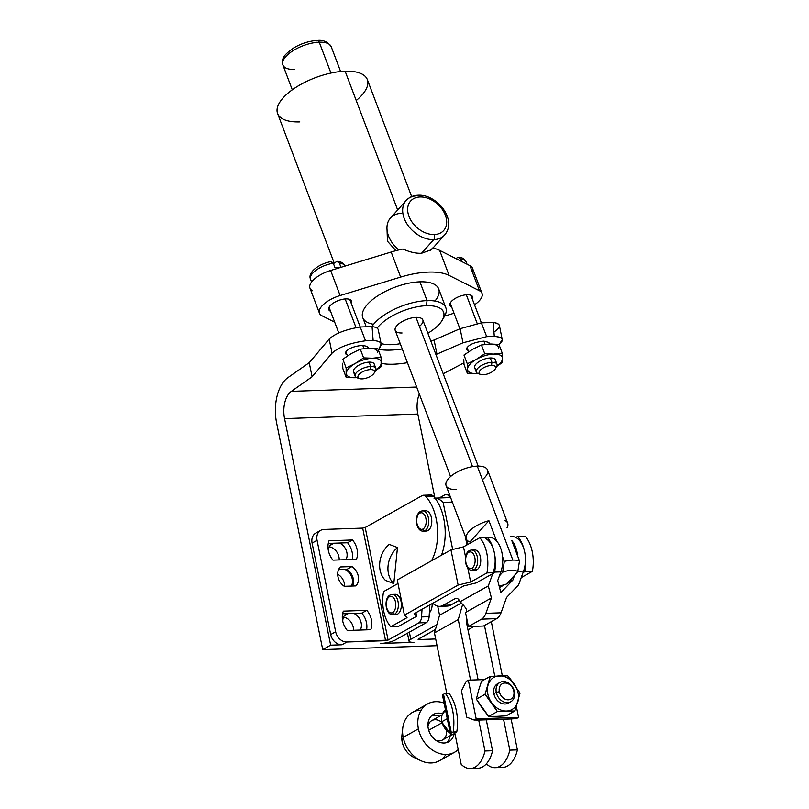 <?xml version="1.0" encoding="UTF-8"?>
<svg xmlns="http://www.w3.org/2000/svg" width="809" height="809" viewBox="0 0 809 809"><rect width="100%" height="100%" fill="white"/><g stroke="black" fill="none" stroke-linecap="round" stroke-linejoin="round"><path stroke-width="1.21" d="M320.728 530.33A11.073 8.717 60.8 0 0 317.057 540.311L312.092 543.082A11.073 8.717 -119.2 0 1 315.773 533.111L320.728 530.33A11.073 8.717 60.8 0 1 323.994 529.44L362.685 528.115L385.59 640.688L346.899 642.012A11.073 8.717 -119.2 0 1 335.664 631.768A11.073 8.717 60.8 0 0 346.899 642.012L341.934 644.793A11.073 8.717 -119.2 0 1 330.699 634.549L335.664 631.768L317.057 540.311A11.073 8.717 -119.2 0 1 323.994 529.44L362.685 528.115L385.59 640.688L388.098 640.081L418.789 622.89A7.382 4.217 -92 0 0 421.55 616.943L422.035 609.258L421.55 616.943A7.382 4.217 88 0 1 418.789 622.89L426.363 622.637A7.382 4.217 -92 0 0 429.124 616.68A7.382 4.217 88 0 1 426.363 622.637L395.672 639.818A11.073 2.569 168.5 0 1 380.634 643.468L413.945 642.326L380.634 643.468A11.073 2.569 168.5 0 0 395.672 639.818L426.363 622.637L418.789 622.89L388.098 640.081L346.899 642.012L341.934 644.793L330.659 645.178L322.72 649.617L276.627 423.046A36.911 21.064 -92 0 1 287.933 377.621L309.23 362.685L329.172 339.072C335.068 333.53 345.423 329.506 360.217 326.998L372.069 326.593C375.801 327.058 377.864 328.11 378.258 329.748L381.13 343.855L378.491 350.418L380.837 345.615C382.03 342.682 379.461 340.993 373.141 340.538L365.526 340.801C349.842 343.036 338.678 347.162 332.034 353.179L312.102 376.792L291.351 391.354L416.665 387.046L291.351 391.354A22.146 12.641 -92 0 0 284.556 418.607L330.659 645.178L322.72 649.617L276.627 423.046A36.911 21.064 88 0 1 287.933 377.621L309.23 362.685L312.102 376.792L291.351 391.354A22.146 12.641 -92 0 0 284.556 418.607L417.828 414.036L434.918 498.041L417.828 414.036L284.556 418.607L330.659 645.178L341.934 644.793A11.073 8.717 -119.2 0 1 330.699 634.549L312.092 543.082L317.057 540.311L335.664 631.768L330.699 634.549L312.092 543.082A11.073 8.717 -119.2 0 1 318.544 532.251M322.72 649.617L437.062 645.703L322.72 649.617M435.687 638.968L418.91 639.545L418.384 639.039L435.444 629.483L418.091 639.353L418.91 639.545L418.759 638.827L418.91 639.545L435.687 638.968M436.82 624.74L410.81 639.302A11.073 2.569 168.5 0 0 413.945 642.326A11.073 2.569 168.5 0 1 409.051 641.193A11.073 2.569 168.5 0 1 410.81 639.302L409.354 632.153L410.81 639.302L436.82 624.74M347.304 630.484L370.765 629.685A17.535 13.814 60.8 0 0 366.831 610.33L343.37 611.139A17.535 13.814 60.8 0 0 347.304 630.484L370.765 629.685A17.535 13.814 60.8 0 0 366.831 610.33L361.866 613.111L346.505 613.637A11.073 8.717 60.8 0 0 342.773 621.342A11.073 8.717 -119.2 0 1 346.505 613.637L353.766 613.394A11.073 8.717 -119.2 0 1 360.278 630.039A11.073 8.717 60.8 0 0 353.766 613.394L361.866 613.111A17.535 13.814 -119.2 0 1 366.578 629.827A17.535 13.814 60.8 0 0 361.866 613.111L366.831 610.33L343.37 611.139A17.535 13.814 60.8 0 0 347.304 630.484M332.984 560.131L356.445 559.322A17.535 13.814 60.8 0 0 352.512 539.977L329.051 540.776A17.535 13.814 60.8 0 0 332.984 560.131L356.445 559.322A17.535 13.814 60.8 0 0 352.512 539.977L347.557 542.748L332.196 543.284A11.073 8.717 60.8 0 0 328.454 550.99A11.073 8.717 -119.2 0 1 332.196 543.284L339.456 543.031A11.073 8.717 -119.2 0 1 345.969 559.686A11.073 8.717 60.8 0 0 339.456 543.031L347.557 542.748A17.535 13.814 -119.2 0 1 352.259 559.464A17.535 13.814 60.8 0 0 347.557 542.748L352.512 539.977L329.051 540.776A17.535 13.814 60.8 0 0 332.984 560.131M344.29 586.313L355.879 585.908A12.368 9.738 60.8 0 0 351.945 566.563L340.356 566.957A12.368 9.738 60.8 0 0 344.29 586.313L355.879 585.908A12.368 9.738 60.8 0 0 351.945 566.563L346.99 569.344L338.567 569.627L344.826 569.415A11.073 8.717 -119.2 0 1 351.339 586.07A11.073 8.717 60.8 0 0 344.826 569.415L346.99 569.344A12.368 9.738 -119.2 0 1 352.704 586.019A12.368 9.738 60.8 0 0 346.99 569.344L351.945 566.563L340.356 566.957A12.368 9.738 60.8 0 0 344.29 586.313M423.36 495.25L430.934 494.997A7.382 4.217 88 0 1 433.3 496.129A41.704 23.805 88 0 1 435.03 498.182A41.704 23.805 88 0 1 441.471 555.207A41.704 23.805 -92 0 0 435.03 498.182A41.704 23.805 -92 0 0 433.3 496.129L425.726 496.392A41.704 23.805 88 0 1 431.51 560.789A41.704 23.805 -92 0 0 425.726 496.392A7.382 4.217 -92 0 0 423.36 495.25A7.382 4.217 -92 0 0 422.187 495.593L365.193 527.508L388.098 640.081L365.193 527.508L362.685 528.115L365.193 527.508L422.187 495.593A7.382 4.217 88 0 1 425.726 496.392L433.3 496.129A7.382 4.217 -92 0 0 429.761 495.33M429.124 616.68L429.862 604.879L429.124 616.68L421.55 616.943L429.124 616.68M446.74 693.262L434.453 632.911L439.56 615.245L437.709 606.153L439.56 615.245L461.474 602.968L439.56 615.245L434.453 632.911L458.258 619.583L470.565 680.076L458.258 619.583L434.453 632.911L446.74 693.262M443.868 695.973A6.27 1.456 -11.5 0 1 443.524 694.294L445.274 693.313L448.904 693.192A35.06 20.013 88 0 1 456.782 731.892L454.041 733.419L454.82 732.984L461.191 764.323A29.528 16.847 -92 0 0 470.322 768.55A29.528 16.847 -92 0 0 484.995 750.995A29.528 16.847 88 0 1 461.191 764.323L454.901 733.399L454.041 733.419L456.782 731.892L453.141 732.014L456.782 731.892A35.06 20.013 88 0 0 448.904 693.192L445.274 693.313L443.524 694.294L451.392 732.994L453.141 732.014A35.06 20.013 -92 0 0 445.274 693.313A35.06 20.013 -92 0 1 453.141 732.014L451.392 732.994A6.27 1.456 168.5 0 0 450.401 734.066A6.27 1.456 168.5 0 0 453.171 734.703A6.27 1.456 -11.5 0 1 451.392 732.994L443.524 694.294A6.27 1.456 -11.5 0 0 442.523 695.366L450.401 734.066M474.084 767.66A29.528 16.847 -92 0 0 492.57 750.732L486.28 719.808L503.542 719.211L509.832 750.145L517.406 749.882L511.116 718.958L478.706 720.071L484.995 750.995L492.57 750.732L486.28 719.808L474.104 720.02L476.188 718.847L518.589 717.391L516.506 718.564L503.542 719.211L509.832 750.145A29.528 16.847 88 0 1 486.381 763.827A29.528 16.847 -92 0 0 495.159 767.701A29.528 16.847 -92 0 0 509.832 750.145L517.406 749.882A29.528 16.847 88 0 1 502.733 767.438L495.159 767.701M470.322 768.55L477.897 768.287A29.528 16.847 88 0 0 492.57 750.732L484.995 750.995L478.706 720.071L474.104 720.02L466.793 717.209L461.443 690.896L466.237 681.32L461.443 690.896L466.793 717.209L474.104 720.02L476.188 718.847L468.32 680.147L466.237 681.32L468.32 680.147L484.5 679.6L468.32 680.147L476.188 718.847L518.589 717.391L516.506 718.564L511.116 718.958L517.406 749.882A29.528 16.847 88 0 1 498.92 766.811M510.145 678.721L510.924 679.691L510.145 678.721M439.641 606.346A22.146 12.641 -92 0 1 432.825 603.221A22.146 12.641 88 0 0 443.17 605.324L455.073 598.66L457.449 598.579L455.073 598.66A7.382 4.217 -92 0 1 456.256 598.316A7.382 4.217 -92 0 1 459.987 601.785C466.136 607.468 468.017 611.007 465.63 612.403L491.437 597.952L485.885 613.323A14.764 8.424 88 0 1 481.567 619.158L468.371 626.54L465.509 612.474A7.382 4.217 -92 0 0 465.63 612.403L491.437 597.952L488.312 585.928L459.987 601.785L488.312 585.928L492.742 573.652L494.511 572.661L486.947 572.914L470.656 582.035L458.127 585.069L404.429 615.133L407.038 617.651L390.757 626.773L398.331 626.51L416.665 616.246L414.056 613.728L463.648 585.959L476.177 582.925L492.742 573.652L494.511 572.661L486.947 572.914L470.656 582.035L458.127 585.069L404.429 615.133L407.038 617.651L390.757 626.773L398.331 626.51L416.665 616.246L414.056 613.728L463.648 585.959L476.177 582.925L492.742 573.652L488.312 585.928L491.437 597.952L485.885 613.323L501.024 612.807A14.764 8.424 88 0 1 496.706 618.632L483.519 626.024L496.706 618.632L481.567 619.158L468.371 626.54L483.519 626.024L468.371 626.54L466.935 619.512L466.318 621.676L478.139 679.813L466.318 621.676L466.935 619.512L465.509 612.474A7.382 4.217 -92 0 0 465.63 612.403C468.017 611.007 466.136 607.468 459.987 601.785A7.382 4.217 -92 0 0 455.073 598.66L443.17 605.324L450.744 605.061L459.249 600.298L450.744 605.061A22.146 12.641 88 0 1 447.205 606.083L439.641 606.346A22.146 12.641 -92 0 0 443.17 605.324L450.744 605.061A22.146 12.641 -92 0 1 443.615 605.304M484.47 625.488L494.764 676.071L484.47 625.488M502.328 675.778L491.316 621.656L502.328 675.778M467.005 544.892L465.226 536.134L467.005 544.892M452.332 502.076L443.11 502.389L452.686 549.473L443.11 502.389A29.528 16.847 -92 0 0 435.03 498.182A29.528 16.847 88 0 1 443.11 502.389L452.332 502.076M462.728 604.121L458.258 619.583L462.728 604.121M424.816 530.734A10.153 5.794 -92 0 0 427.961 530.573A10.153 5.794 -92 0 0 431.47 517.942A10.153 5.794 -92 0 0 424.138 511.157M393.801 583.572L397.482 547.541L389.18 544.376L397.482 547.541A23.067 18.415 110.8 0 0 393.801 583.572L397.482 547.541A23.067 18.415 110.8 0 0 393.801 583.572L385.488 580.407L393.801 583.572M416.665 616.246L415.937 612.676L416.665 616.246M422.622 510.853L425.645 510.752A10.153 5.794 88 0 1 431.672 519.247A10.153 5.794 88 0 1 427.961 530.573A10.153 5.794 88 0 1 426.343 531.038L423.309 531.139A10.153 5.794 -92 0 0 424.937 530.674L427.961 530.573L424.937 530.674A10.153 5.794 -92 0 0 428.649 519.358A10.153 5.794 -92 0 0 422.622 510.853A10.153 5.794 -92 0 0 420.993 511.318A1.84 1.456 60.8 0 0 419.841 513.139A1.84 1.456 -119.2 0 1 420.458 511.47L422.622 510.853A10.153 5.794 88 0 1 428.649 519.358A10.153 5.794 88 0 1 424.937 530.674A1.84 1.456 -119.2 0 1 423.056 528.965A8.302 4.743 -92 0 0 425.918 518.549A8.302 4.743 -92 0 0 419.841 513.139A8.302 4.743 -92 0 0 416.989 523.544A8.302 4.743 -92 0 0 423.056 528.965A1.84 1.456 60.8 0 0 424.937 530.674A10.153 5.794 88 0 1 423.309 531.139C415.725 531.675 413.905 514.696 420.458 511.47M423.056 528.965A8.302 4.743 -92 0 0 425.918 518.549A8.302 4.743 -92 0 0 419.841 513.139A8.302 4.743 -92 0 0 416.989 523.544A8.302 4.743 -92 0 0 423.056 528.965M385.488 580.407A23.067 18.415 -69.2 0 1 389.18 544.376A23.067 18.415 -69.2 0 0 385.488 580.407M481.244 537.682A22.146 12.641 88 0 1 482.265 537.651A22.146 12.641 -92 0 0 481.759 537.651A22.146 12.641 -92 0 0 481.244 537.682M482.417 479.666A22.146 9.303 159.3 0 0 477.29 466.136L512.866 560.091A22.146 9.303 -20.7 0 1 519.489 560.9L517.79 571.71L514.585 575.29L512.866 580.063L506.242 584.118A14.764 6.199 159.3 0 1 499.072 585.767A14.764 6.199 159.3 0 0 506.242 584.118L514.585 575.29L512.866 580.063L500.852 592.603L497.717 580.579L500.862 571.882L494.623 572.094L500.862 571.882A22.146 12.641 -92 0 0 502.561 556.723A22.146 12.641 -92 0 0 496.635 541.059L488.929 520.703A22.146 9.303 159.3 0 0 466.277 538.915A22.146 9.303 159.3 0 0 469.908 541.969L470.312 543.041L469.908 541.969L488.929 520.703L496.635 541.059A22.146 12.641 88 0 1 502.561 556.723A22.146 12.641 88 0 1 500.862 571.882L499.446 575.816L502.652 572.226L504.341 561.416L502.561 556.723L504.341 561.416A22.146 9.303 -20.7 0 1 512.866 560.091A22.146 9.303 159.3 0 0 504.341 561.416L502.652 572.226L499.446 575.816L497.717 580.579L500.852 592.603L512.866 580.063L507.769 582.915L517.79 571.71L519.489 560.9L517.709 556.198A22.146 12.641 -92 0 0 511.784 540.543L519.489 560.9A22.146 9.303 159.3 0 0 512.866 560.091L477.29 466.136A22.146 9.303 159.3 0 0 448.651 478.453A22.146 9.303 159.3 0 0 456.367 489.526M501.024 612.807L506.586 597.436L518.599 584.887L523.575 571.103L517.871 571.296L523.575 571.103A22.146 12.641 -92 0 0 524.707 552.082A22.146 12.641 88 0 1 523.575 571.103L518.599 584.887L506.586 597.436L501.024 612.807A14.764 8.424 -92 0 1 496.706 618.632L481.567 619.158A14.764 8.424 -92 0 0 485.885 613.323L501.024 612.807M510.317 536.67L512.046 536.61A22.146 12.641 88 0 1 515.808 537.469A22.146 12.641 88 0 1 524.707 552.082A29.528 16.847 88 0 1 524.808 571.619L523.039 572.61L524.808 571.619A29.528 16.847 -92 0 0 524.707 552.082A29.528 16.847 -92 0 0 517.649 536.438L525.223 536.175A29.528 16.847 88 0 1 532.373 571.356L524.808 571.619L532.373 571.356A29.528 16.847 -92 0 0 525.223 536.175L517.649 536.438A29.528 16.847 88 0 1 524.707 552.062A22.146 12.641 -92 0 0 515.808 537.469L517.649 536.438L515.808 537.469A22.146 12.641 88 0 0 510.388 536.863M450.674 497.717A29.528 16.847 -92 0 0 450.168 497.666A41.704 23.805 -92 0 0 448.439 495.614L449.865 495.563L448.439 495.614A41.704 23.805 88 0 1 450.168 497.666A29.528 16.847 88 0 1 450.674 497.717M467.45 540.584A41.704 23.805 88 0 1 466.894 544.346A41.704 23.805 -92 0 0 467.45 540.584M439.247 497.98L444.899 494.815A7.382 4.217 88 0 1 448.439 495.614A7.382 4.217 -92 0 0 446.083 494.471A7.382 4.217 -92 0 0 444.899 494.815L439.247 497.98M429.357 612.919A11.073 6.32 -92 0 0 432.208 603.565A11.073 6.32 88 0 1 429.357 612.919M353.493 630.272A11.073 8.717 60.8 0 0 343.522 617.166A11.073 8.717 -119.2 0 1 353.493 630.272M344.553 586.303A11.073 8.717 60.8 0 0 337.697 574.248A11.073 8.717 -119.2 0 1 344.553 586.303M339.183 559.919A11.073 8.717 60.8 0 0 329.212 546.803A11.073 8.717 -119.2 0 1 339.183 559.919M417.828 414.036A22.146 12.641 88 0 1 419.315 394.054A22.146 12.641 88 0 0 417.828 414.036M443.201 373.738L463.891 362.877L443.201 373.738M502.278 339.699C501.782 337.788 499.123 336.686 494.289 336.382L493.217 322.427C496.948 322.902 499.011 323.954 499.406 325.592L502.278 339.699L499.032 344.654C504.543 339.952 502.965 337.201 494.289 336.382L486.684 336.645L462.991 342.794L435.93 354.534L436.941 354.109L434.079 340.002L460.119 328.697L462.991 342.794L436.941 354.109L434.079 340.002L460.119 328.697L481.365 322.842L493.217 322.427C501.155 323.802 501.438 326.988 494.066 331.963M407.453 362.695C396.329 364.546 387.622 364.748 381.342 363.312C387.622 364.748 396.329 364.546 407.453 362.695M488.767 342.44L483.883 341.145L485.127 344.432L483.883 341.145C475.227 342.096 469.665 344.229 467.208 347.536A11.811 3.378 166.1 0 0 466.5 349.154A11.811 3.378 166.1 0 0 468.067 350.327A11.811 3.378 -13.9 0 1 467.208 347.536C469.665 344.229 475.227 342.096 483.883 341.145L488.767 342.44L489.384 344.078A11.811 3.378 166.1 0 0 489.425 343.461A11.811 3.378 166.1 0 0 488.98 342.824M488.879 342.753A11.811 3.378 -13.9 0 1 489.394 344.078M367.61 346.596L362.735 345.301L363.979 348.588L362.735 345.301C354.079 346.252 348.517 348.386 346.05 351.693A11.811 3.378 166.1 0 0 345.352 353.321A11.811 3.378 166.1 0 0 346.919 354.484A11.811 3.378 -13.9 0 1 346.05 351.693C348.517 348.386 354.079 346.252 362.735 345.301L367.61 346.596L368.237 348.234A11.811 3.378 166.1 0 0 368.277 347.627A11.811 3.378 166.1 0 0 367.832 346.98M367.731 346.909A11.811 3.378 -13.9 0 1 368.247 348.234M379.017 349.336C384.76 350.53 392.507 350.408 402.255 348.972C392.507 350.408 384.76 350.53 379.017 349.336M430.914 341.307L434.079 340.002L430.914 341.307M381.13 343.855C380.634 341.944 377.975 340.842 373.141 340.538L372.069 326.593C375.801 327.058 377.864 328.11 378.258 329.748M360.217 326.998L365.526 340.801L373.141 340.538L372.069 326.593L360.217 326.998L365.526 340.801C349.842 343.036 338.678 347.162 332.034 353.179L329.172 339.072C335.068 333.53 345.423 329.506 360.217 326.998L349.751 299.421M309.23 362.685L329.172 339.072L332.034 353.179L312.102 376.792L309.23 362.685M481.365 322.842L486.684 336.645L494.289 336.382L493.217 322.427L481.365 322.842L486.684 336.645L462.991 342.794L460.119 328.697L481.365 322.842L470.899 295.265M466.328 294.789L477.209 323.529L466.328 294.789M467.056 294.749A12.175 5.117 159.3 0 0 454.759 298.723A12.175 5.117 159.3 0 0 449.915 305.499A12.175 5.117 159.3 0 0 451.705 307.096A12.175 5.117 -20.7 0 1 452.888 300.048A12.175 5.117 -20.7 0 1 467.056 294.749A12.175 5.117 -20.7 0 1 472.416 299.259A12.175 5.117 159.3 0 0 472.689 296.873A12.175 5.117 159.3 0 0 467.056 294.749M472.325 271.935A22.146 9.303 159.3 0 0 469.968 265.686A22.146 9.303 -20.7 0 1 472.527 268.285L482.012 293.343A22.146 9.303 159.3 0 1 474.509 304.801A22.146 9.303 159.3 0 0 479.454 290.744L449.116 275.414A59.047 24.816 159.3 0 0 400.657 277.082L340.124 295.518A22.146 9.303 159.3 0 0 319.444 313.184A22.146 9.303 159.3 0 0 322.002 315.783L334.693 322.194L322.002 315.783A22.146 9.303 159.3 0 1 340.124 295.518L330.638 270.469A22.146 9.303 159.3 0 0 312.517 290.724M444.637 316.086L454.021 313.225L444.637 316.086M373.606 324.278A40.592 17.06 -20.7 0 1 370.188 301.605A40.592 17.06 -20.7 0 1 419.911 281.815A40.592 17.06 -20.7 0 1 434.969 301.039M330.557 311.253A12.175 5.117 -20.7 0 1 331.741 304.204A12.175 5.117 -20.7 0 1 345.908 298.905A12.175 5.117 -20.7 0 1 351.268 303.415A12.175 5.117 159.3 0 0 351.541 301.029A12.175 5.117 159.3 0 0 345.908 298.905A12.175 5.117 159.3 0 0 333.611 302.879A12.175 5.117 159.3 0 0 328.767 309.655A12.175 5.117 159.3 0 0 330.557 311.253M402.963 249.02A59.047 24.816 159.3 0 0 391.172 252.024L330.638 270.469L391.172 252.024A59.047 24.816 -20.7 0 1 402.963 249.02C409.779 252.115 415.957 253.53 421.509 253.278C415.957 253.53 409.779 252.115 402.963 249.02M482.012 293.343A22.146 9.303 159.3 0 0 479.454 290.744L469.968 265.686L479.454 290.744L449.116 275.414L439.631 250.365L469.968 265.686L439.631 250.365A59.047 24.816 159.3 0 0 432.926 248.07A59.047 24.816 -20.7 0 1 439.631 250.365L449.116 275.414A59.047 24.816 159.3 0 0 400.657 277.082L391.172 252.024L400.657 277.082L340.124 295.518L330.638 270.469A22.146 9.303 -20.7 0 0 309.958 288.125L319.444 313.184M432.643 247.999L430.489 250.406M401.426 213.333A25.837 18.223 -138.2 0 0 387.005 226.662A25.837 18.223 -138.2 0 0 398.857 249.93A25.837 18.223 -138.2 0 1 390.474 218.025L406.169 200.48A25.837 18.223 41.8 0 0 407.867 225.236A25.837 18.223 41.8 0 0 433.725 239.636L421.509 253.278L433.725 239.636A25.837 18.223 41.8 0 0 444.677 234.934A25.837 18.223 -138.2 0 1 433.725 239.636A3.691 2.103 -92 0 0 434.281 234.549A22.146 15.624 41.8 0 0 445.334 215.133A22.146 15.624 41.8 0 0 420.043 196.971A3.691 2.103 -92 0 0 418.182 195.232A3.691 2.103 -92 0 0 417.12 195.788A25.837 18.223 41.8 0 0 406.169 200.48C409.243 197.174 413.247 195.414 418.182 195.232A3.691 2.103 88 0 1 420.043 196.971A22.146 15.624 41.8 0 0 408.99 216.377A22.146 15.624 41.8 0 0 434.281 234.549A3.691 2.103 88 0 1 433.725 239.636A25.837 18.223 -138.2 0 1 407.867 225.236A25.837 18.223 -138.2 0 1 406.169 200.48M431.45 249.718L421.509 253.278L431.45 249.718M420.043 196.971A22.146 15.624 -138.2 0 1 445.334 215.133A22.146 15.624 -138.2 0 1 434.281 234.549A22.146 15.624 -138.2 0 1 408.99 216.377A22.146 15.624 -138.2 0 1 420.043 196.971M395.945 250.669L387.491 241.284L387.036 229.665L387.46 241.203L395.783 250.557M334.228 263.107L277.588 113.543A47.974 20.164 -20.7 0 1 296.691 86.856A47.974 20.164 -20.7 0 1 345.13 71.212L397.674 209.976L345.13 71.212A47.974 20.164 -20.7 0 1 367.326 79.565L411.65 196.607M356.233 100.528A47.974 20.164 159.3 0 0 345.13 71.212A47.974 20.164 159.3 0 0 283.089 97.899A47.974 20.164 159.3 0 0 299.795 121.896M330.942 73.063L319.252 42.189A25.837 10.851 -20.7 0 1 331.205 46.689A25.837 10.851 159.3 0 0 319.252 42.189L330.942 73.063M292.282 89.809L282.887 64.983A25.837 10.851 -20.7 0 1 293.171 50.613A25.837 10.851 -20.7 0 1 319.252 42.189A25.837 10.851 159.3 0 0 293.171 50.613A25.837 10.851 159.3 0 0 282.887 64.983A25.837 10.851 159.3 0 0 294.84 69.483M282.887 64.983C282.149 58.582 281.906 56.347 293.778 47.873C301.464 43.383 309.331 40.905 317.381 40.45A3.691 2.103 88 0 1 319.252 42.189A3.691 2.103 -92 0 0 317.381 40.45A3.691 2.103 -92 0 0 316.319 41.006M461.464 261.388L460.513 258.89A18.455 7.756 -20.7 0 1 466.206 262.005A18.455 7.756 159.3 0 0 460.513 258.89L461.464 261.388M455.912 258.587A56.509 32.249 88 0 1 458.086 257.323L460.513 258.89L458.086 257.323A56.509 32.249 -92 0 0 455.912 258.587M467.036 264.209L466.206 262.005C464.578 258.971 462.131 257.363 458.845 257.181L458.086 257.323M334.997 267.708A18.455 7.756 -20.7 0 1 338.202 267.405L338.455 268.082L338.202 267.405A18.455 7.756 -20.7 0 1 340.538 267.445A18.455 7.756 -20.7 0 0 338.202 267.405A18.455 7.756 -20.7 0 0 334.997 267.708L333.308 263.249L334.997 267.708M311.586 282.007L310.535 279.236A18.455 7.756 -20.7 0 1 333.308 263.249L331.296 261.55C319.889 263.37 307.208 272.117 310.535 279.236A18.455 7.756 159.3 0 1 333.308 263.249L330.881 261.681M340.983 267.314L339.365 263.046A18.455 7.756 -20.7 0 1 345.018 266.08A18.455 7.756 159.3 0 0 339.365 263.046L340.983 267.314M333.46 263.663A56.509 32.249 88 0 1 336.938 261.479L339.365 263.046L336.938 261.479A56.509 32.249 -92 0 0 333.46 263.663M345.049 266.161C343.431 263.137 340.983 261.519 337.697 261.337L336.938 261.479M366.224 326.785L362.766 317.634A40.592 17.06 -20.7 0 1 378.925 295.052A40.592 17.06 -20.7 0 1 419.911 281.815L427.031 300.604A40.592 17.06 159.3 0 0 371.897 326.593A40.592 17.06 -20.7 0 1 427.031 300.604L419.911 281.815A40.592 17.06 -20.7 0 1 438.69 288.884L445.81 307.673A40.592 17.06 159.3 0 0 427.031 300.604A40.592 17.06 -20.7 0 1 444.293 316.703L442.159 320.313A36.911 15.502 159.3 0 0 426.464 305.691L427.031 300.604L426.464 305.691A36.911 15.502 159.3 0 0 377.146 328.171A36.911 15.502 159.3 0 1 426.464 305.691A36.911 15.502 159.3 0 1 427.87 333.247A36.911 15.502 159.3 0 0 442.159 320.313M443.059 318.574A40.592 17.06 159.3 0 0 445.81 307.673M391.596 344.674A36.911 15.502 159.3 0 0 400.253 343.704A36.911 15.502 159.3 0 1 391.596 344.674A36.911 15.502 159.3 0 1 381.059 343.512A36.911 15.502 159.3 0 0 391.596 344.674M402.053 332.984A14.764 6.199 -20.7 0 1 396.916 325.602A14.764 6.199 -20.7 0 1 416.008 317.391A14.764 6.199 -20.7 0 1 419.416 326.411M450.562 476.572L395.227 330.416A14.764 6.199 -20.7 0 1 401.102 322.204A14.764 6.199 -20.7 0 1 416.008 317.391L472.517 466.641L416.008 317.391A14.764 6.199 -20.7 0 1 422.834 319.959L478.18 466.115M466.277 538.915L446.123 485.673A22.146 9.303 -20.7 0 1 454.931 473.356A22.146 9.303 -20.7 0 1 477.29 466.136A22.146 9.303 -20.7 0 1 487.534 469.989L507.698 523.231A22.146 9.303 159.3 0 0 504.068 520.177A22.146 9.303 -20.7 0 1 507 527.923A22.146 9.303 159.3 0 0 507.698 523.231M481.759 537.651L489.334 537.388A22.146 12.641 88 0 1 496.635 541.059A22.146 12.641 -92 0 0 487.534 537.682M494.42 553.103A29.528 16.847 -92 0 0 487.362 537.479L479.788 537.732L463.506 546.854L465.569 557.027L463.506 546.854L450.967 549.887L458.127 585.069L450.967 549.887L397.27 579.962L404.429 615.133L397.27 579.962L450.967 549.887L463.506 546.854L479.788 537.732A29.528 16.847 88 0 1 486.947 572.914A29.528 16.847 -92 0 0 479.788 537.732L487.362 537.479A29.528 16.847 88 0 1 494.42 553.113A29.528 16.847 88 0 1 494.511 572.661A29.528 16.847 -92 0 0 494.42 553.113A22.146 12.641 88 0 1 493.288 572.145A22.146 12.641 -92 0 0 494.42 553.113A22.146 12.641 -92 0 0 485.521 538.511M474.185 626.348L467.966 629.827L474.185 626.348M455.154 734.633L453.171 734.703L455.154 734.633M516.395 706.581L518.589 717.391L516.395 706.581M478.544 690.431L476.38 699.138L488.697 716.43L497.404 711.566L514.888 710.959L520.045 693.07L507.728 675.778L490.244 676.385L485.076 694.274L476.38 699.138L478.544 690.431L481.537 681.249L490.244 676.385L481.537 681.249L478.544 690.431M506.181 715.834L514.888 710.959L506.181 715.834L497.029 716.359L506.181 715.834M497.029 716.359L488.697 716.43L497.029 716.359M482.124 708.017L476.38 699.138L485.076 694.274L497.404 711.566L488.697 716.43L482.124 708.017M491.65 702.687L485.076 694.274L488.07 685.092A18.455 14.532 60.8 0 0 491.65 702.687A18.455 14.532 60.8 0 0 506.555 711.03A18.455 14.532 60.8 0 0 517.881 701.787A18.455 14.532 60.8 0 0 514.302 684.202A18.455 14.532 60.8 0 0 499.396 675.849A18.455 14.532 60.8 0 0 488.07 685.092A18.455 14.532 60.8 0 0 491.65 702.687A18.455 14.532 60.8 0 0 506.555 711.03A18.455 14.532 60.8 0 0 517.881 701.787A18.455 14.532 60.8 0 0 514.302 684.202A18.455 14.532 60.8 0 0 499.396 675.849A18.455 14.532 60.8 0 0 488.07 685.092L490.244 676.385L507.728 675.778L520.045 693.07L514.888 710.959L497.404 711.566L491.65 702.687M509.518 702.303A11.073 8.717 -119.2 0 1 500.387 702.788A11.073 8.717 -119.2 0 1 493.884 693.758A11.073 8.717 -119.2 0 1 498.84 683.231M510.782 701.757L508.386 703.102A11.073 8.717 -119.2 0 1 493.884 693.758L496.291 692.403A11.073 8.717 60.8 0 0 510.782 701.757A11.073 8.717 60.8 0 0 514.463 691.786A11.073 8.717 60.8 0 0 499.972 682.432A11.073 8.717 60.8 0 0 496.291 692.403L493.884 693.758A11.073 8.717 -119.2 0 1 497.565 683.777L499.972 682.432M499.365 691.665L496.291 692.403A11.073 8.717 -119.2 0 1 503.228 681.542A11.073 8.717 -119.2 0 1 514.463 691.786L513.826 691.169A8.808 6.937 60.8 0 0 504.887 683.018A8.808 6.937 60.8 0 0 499.365 691.665A8.808 6.937 60.8 0 0 508.305 699.815A8.808 6.937 60.8 0 0 513.826 691.169L514.463 691.786A11.073 8.717 -119.2 0 1 507.526 702.647A11.073 8.717 -119.2 0 1 496.291 692.403L499.365 691.665A8.808 6.937 60.8 0 0 508.305 699.815A8.808 6.937 60.8 0 0 513.826 691.169A8.808 6.937 60.8 0 0 504.887 683.018A8.808 6.937 60.8 0 0 499.365 691.665M521.229 577.596L532.373 571.356L521.229 577.596M450.188 733.025A13.844 10.901 -119.2 0 1 441.926 721.658L447.266 718.665L441.926 721.658A13.844 10.901 -119.2 0 1 445.476 709.877A13.844 10.901 60.8 0 0 441.926 721.658L441.926 721.658A13.844 10.901 60.8 0 0 450.188 733.025M451.968 734.683L442.574 739.952A11.073 8.717 -119.2 0 1 435.636 740.144A11.073 8.717 -119.2 0 0 446.366 730.608M428.699 730.254L441.845 722.892L428.699 730.254M441.694 722.275A11.073 8.717 -119.2 0 0 427.961 726.442A11.073 8.717 -119.2 0 1 431.753 720.627L441.947 714.923M446.679 742.632A15.684 12.357 60.8 0 0 450.208 735.674A15.684 12.357 -119.2 0 1 446.679 742.632M439.388 716.349A15.684 12.357 60.8 0 0 431.622 715.722A15.684 12.357 -119.2 0 1 439.388 716.349M428.264 728.505A15.684 12.357 60.8 0 0 448.793 741.752A15.684 12.357 60.8 0 0 453.93 734.683A15.684 12.357 -119.2 0 1 440.976 742.682A15.684 12.357 -119.2 0 1 428.264 728.505A15.684 12.357 -119.2 0 1 442.392 713.771A15.684 12.357 60.8 0 0 433.472 714.377A15.684 12.357 60.8 0 0 428.264 728.505M427.607 703.921A27.678 21.803 60.8 0 1 444.09 703.092A27.678 21.803 60.8 0 0 418.415 728.848A27.678 21.803 60.8 0 0 435.141 751.692A27.678 21.803 60.8 0 0 458.197 749.589A27.678 21.803 60.8 0 1 454.658 752.218L439.439 760.733A27.678 21.803 -119.2 0 1 403.206 737.363A27.678 21.803 -119.2 0 1 412.398 712.436L427.607 703.921A27.678 21.803 60.8 0 0 418.415 728.848L403.206 737.363L418.415 728.848A27.678 21.803 60.8 0 0 454.658 752.218M420.993 760.743L414.046 757.497A18.455 14.532 -119.2 0 1 402.184 741.914L403.206 737.363A27.678 21.803 60.8 0 0 420.993 760.743A27.678 21.803 60.8 0 0 445.921 754.463M403.206 737.363L402.184 741.914A18.455 14.532 -119.2 0 1 401.881 735.775L402.751 728.161A27.678 21.803 60.8 0 0 403.206 737.363M421.135 710.191A27.678 21.803 60.8 0 0 402.751 728.161M402.599 732.479A18.455 14.532 60.8 0 0 402.184 741.914A18.455 14.532 60.8 0 0 417.232 758.609M504.725 584.624L499.527 587.526L504.725 584.624M517.709 556.198L511.784 540.543A22.146 12.641 88 0 1 517.709 556.198M517.79 571.71A14.764 6.199 159.3 0 0 502.652 572.226A14.764 6.199 159.3 0 1 517.79 571.71M469.908 541.969A22.146 9.303 -20.7 0 1 468.816 531.695A22.146 9.303 -20.7 0 1 488.929 520.703L469.908 541.969M383.597 591.591L397.998 583.532L383.597 591.591A29.528 16.847 -92 0 0 390.757 626.773A29.528 16.847 88 0 1 383.597 591.591M470.656 582.035L467.794 567.948L470.656 582.035M473.771 569.88A10.153 5.794 -92 0 0 476.916 569.718A10.153 5.794 -92 0 0 480.425 557.088A10.153 5.794 -92 0 0 473.093 550.302M394.418 614.314A10.153 5.794 -92 0 0 397.563 614.142A10.153 5.794 -92 0 0 401.072 601.522A10.153 5.794 -92 0 0 393.75 594.726M392.223 594.433L395.247 594.322A10.153 5.794 88 0 1 401.274 602.826A10.153 5.794 88 0 1 397.563 614.142A10.153 5.794 88 0 1 395.945 614.607L392.921 614.719A10.153 5.794 -92 0 0 394.539 614.243L397.563 614.142L394.539 614.243A10.153 5.794 -92 0 0 398.25 602.927A10.153 5.794 -92 0 0 392.223 594.433A10.153 5.794 -92 0 0 390.605 594.898A1.84 1.456 60.8 0 0 389.442 596.708A1.84 1.456 -119.2 0 1 390.059 595.05L392.223 594.433A10.153 5.794 88 0 1 398.25 602.927A10.153 5.794 88 0 1 394.539 614.243A1.84 1.456 -119.2 0 1 392.668 612.544A8.302 4.743 -92 0 0 395.52 602.129A8.302 4.743 -92 0 0 389.442 596.708A8.302 4.743 -92 0 0 386.591 607.124A8.302 4.743 -92 0 0 392.668 612.544A1.84 1.456 60.8 0 0 394.539 614.243A10.153 5.794 88 0 1 392.921 614.719C385.327 615.255 383.517 598.276 390.059 595.05M392.668 612.544A8.302 4.743 -92 0 0 395.52 602.129A8.302 4.743 -92 0 0 389.442 596.708A8.302 4.743 -92 0 0 386.591 607.124A8.302 4.743 -92 0 0 392.668 612.544M471.566 549.999L474.6 549.898A10.153 5.794 88 0 1 480.627 558.402A10.153 5.794 88 0 1 476.916 569.718L473.882 569.819A10.153 5.794 -92 0 0 477.593 558.503A10.153 5.794 -92 0 0 471.566 549.999A10.153 5.794 -92 0 0 469.948 550.474A1.84 1.456 60.8 0 0 468.795 552.284A8.302 4.743 -92 0 0 465.944 562.7A8.302 4.743 -92 0 0 472.011 568.11A1.84 1.456 60.8 0 0 473.882 569.819L476.916 569.718A10.153 5.794 88 0 1 475.298 570.183L472.264 570.284A10.153 5.794 -92 0 0 473.882 569.819A10.153 5.794 88 0 1 472.264 570.284C464.993 571.124 462.657 553.902 469.402 550.616L471.566 549.999A10.153 5.794 88 0 1 477.593 558.503A10.153 5.794 88 0 1 473.882 569.819A1.84 1.456 -119.2 0 1 472.011 568.11A8.302 4.743 -92 0 0 474.863 557.694A8.302 4.743 -92 0 0 468.795 552.284A1.84 1.456 -119.2 0 1 469.402 550.616M468.795 552.284A8.302 4.743 -92 0 0 465.944 562.7A8.302 4.743 -92 0 0 472.011 568.11A8.302 4.743 -92 0 0 474.863 557.694A8.302 4.743 -92 0 0 468.795 552.284M345.18 298.946L356.061 327.685L345.18 298.946M377.55 352.633A18.455 7.756 159.3 0 0 368.793 348.214L360.298 349.154L351.318 353.533L360.298 349.154L363.605 357.881L355.121 363.554L346.141 367.933L342.834 359.206L351.318 353.533L342.834 359.206L346.141 367.933L346.161 377.378L355.151 377.722A18.455 7.756 159.3 0 0 356.627 377.631A18.455 7.756 159.3 0 1 355.151 377.722L346.161 377.378L342.864 368.651L346.161 377.378L346.141 367.933L355.121 363.554A18.455 7.756 159.3 0 0 346.394 373.303A18.455 7.756 159.3 0 0 355.151 377.722A18.455 7.756 159.3 0 1 346.394 373.303A18.455 7.756 159.3 0 1 355.121 363.554L363.605 357.881L360.298 349.154L368.793 348.214L377.783 348.558L381.09 357.285L372.595 358.235L363.605 357.881L372.595 358.235A18.455 7.756 159.3 0 0 355.121 363.554A18.455 7.756 159.3 0 1 372.595 358.235L381.09 357.285L377.783 348.558L368.793 348.214A18.455 7.756 -20.7 0 1 377.55 352.633M381.11 366.73L381.09 357.285L381.342 362.654A18.455 7.756 159.3 0 0 372.595 358.235A18.455 7.756 159.3 0 1 381.342 362.654L381.11 366.73L375.609 370.583L381.11 366.73M342.601 363.281L342.864 368.651L342.601 363.281M375.689 370.411A18.455 7.756 159.3 0 0 381.342 362.654A18.455 7.756 159.3 0 1 375.689 370.411M355.727 373.546A11.073 4.652 -20.7 0 1 355.899 367.215A11.073 4.652 -20.7 0 1 369.106 362.129A11.073 4.652 -20.7 0 1 373.667 366.75M355.161 376.246L353.513 371.897A11.073 4.652 -20.7 0 1 357.922 365.739A11.073 4.652 -20.7 0 1 369.106 362.129L370.744 366.477A11.073 4.652 159.3 0 0 359.57 370.087A11.073 4.652 159.3 0 0 355.161 376.246A11.073 4.652 159.3 0 0 358.579 378.116M369.106 362.129A11.073 4.652 -20.7 0 1 374.223 364.06L375.872 368.408A11.073 4.652 159.3 0 0 370.744 366.477L369.106 362.129M374.557 372.069A11.073 4.652 159.3 0 0 375.872 368.408M359.55 378.612L357.103 377.813A11.073 4.652 -20.7 0 1 357.679 371.442A11.073 4.652 -20.7 0 1 370.744 366.477L370.411 369.592L370.744 366.477A11.073 4.652 -20.7 0 1 375.457 370.866L374.152 373.08A8.808 3.701 159.3 0 0 370.411 369.592A8.808 3.701 159.3 0 0 360.005 373.536A8.808 3.701 159.3 0 0 359.55 378.612A8.808 3.701 159.3 0 0 362.078 378.895A8.808 3.701 159.3 0 0 374.152 373.08M362.078 378.895A8.808 3.701 159.3 0 0 373.475 373.991A8.808 3.701 159.3 0 0 370.411 369.592A8.808 3.701 159.3 0 0 359.014 374.486A8.808 3.701 159.3 0 0 362.078 378.895M498.698 348.477A18.455 7.756 159.3 0 0 489.941 344.047L481.446 344.998L472.466 349.377L481.446 344.998L484.753 353.725L476.268 359.398L467.289 363.777L463.982 355.05L472.466 349.377L463.982 355.05L467.289 363.777L467.309 373.222L476.299 373.566A18.455 7.756 159.3 0 0 477.775 373.475A18.455 7.756 159.3 0 1 476.299 373.566L467.309 373.222L464.012 364.495L467.309 373.222L467.289 363.777L476.268 359.398A18.455 7.756 159.3 0 0 467.551 369.147A18.455 7.756 159.3 0 0 476.299 373.566A18.455 7.756 159.3 0 1 467.551 369.147A18.455 7.756 159.3 0 1 476.268 359.398L484.753 353.725L481.446 344.998L489.941 344.047L498.931 344.401L502.237 353.128L493.743 354.079L484.753 353.725L493.743 354.079A18.455 7.756 159.3 0 0 476.268 359.398A18.455 7.756 159.3 0 1 493.743 354.079L502.237 353.128L498.931 344.401L489.941 344.047A18.455 7.756 -20.7 0 1 498.698 348.477M502.258 362.574L502.237 353.128L502.5 358.498A18.455 7.756 159.3 0 0 493.743 354.079A18.455 7.756 159.3 0 1 502.5 358.498L502.258 362.574L496.756 366.426L502.258 362.574M463.749 359.125L464.012 364.495L463.749 359.125M496.837 366.255A18.455 7.756 159.3 0 0 502.5 358.498A18.455 7.756 159.3 0 1 496.837 366.255M476.875 369.389A11.073 4.652 -20.7 0 1 477.047 363.059A11.073 4.652 -20.7 0 1 490.254 357.972A11.073 4.652 -20.7 0 1 494.815 362.594M476.309 372.089L474.671 367.741A11.073 4.652 -20.7 0 1 479.07 361.583A11.073 4.652 -20.7 0 1 490.254 357.972L491.902 362.321A11.073 4.652 159.3 0 0 480.718 365.931A11.073 4.652 159.3 0 0 476.309 372.089A11.073 4.652 159.3 0 0 479.727 373.96M490.254 357.972A11.073 4.652 -20.7 0 1 495.371 359.904L497.019 364.242A11.073 4.652 159.3 0 0 491.902 362.321L490.254 357.972M495.705 367.913A11.073 4.652 159.3 0 0 497.019 364.242M480.698 374.456L478.25 373.657A11.073 4.652 -20.7 0 1 478.837 367.286A11.073 4.652 -20.7 0 1 491.902 362.321L491.559 365.435L491.902 362.321A11.073 4.652 -20.7 0 1 496.605 366.71L495.3 368.924A8.808 3.701 159.3 0 0 491.559 365.435A8.808 3.701 159.3 0 0 481.163 369.379A8.808 3.701 159.3 0 0 480.698 374.456A8.808 3.701 159.3 0 0 483.226 374.739A8.808 3.701 159.3 0 0 495.3 368.924M483.226 374.739A8.808 3.701 159.3 0 0 494.623 369.834A8.808 3.701 159.3 0 0 491.559 365.435A8.808 3.701 159.3 0 0 480.162 370.33A8.808 3.701 159.3 0 0 483.226 374.739M344.229 615.841L348.274 613.576L344.229 615.841M346.505 613.637L342.591 613.768L346.505 613.637M338.364 570.143L339.325 569.607L338.364 570.143M329.92 545.478L333.955 543.223L329.92 545.478M332.196 543.284L328.282 543.415L332.196 543.284M433.988 498.162L449.126 497.646A29.528 16.847 88 0 1 450.168 497.666M449.41 494.36L446.083 494.471M407.433 633.235L409.051 641.193M459.916 328.778L450.198 303.112M467.066 347.678L468.613 351.763M431.51 249.647L444.677 234.934C457.682 219.704 436.688 194.059 418.182 195.232M317.381 40.45C323.256 39.783 327.867 41.856 331.205 46.689L340.609 71.516M450.249 733.348L441.633 721.972L441.754 715.591L445.476 709.867M338.769 332.934L329.041 307.268M345.918 351.834L347.466 355.92"/></g></svg>

